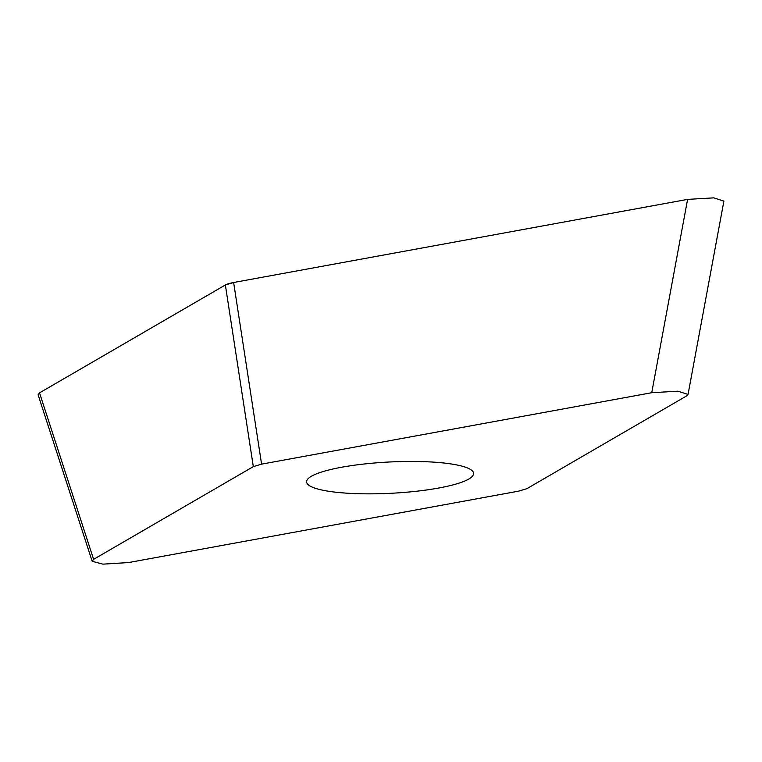 <?xml version="1.0" encoding="UTF-8"?>
<svg xmlns="http://www.w3.org/2000/svg" width="762" height="762" viewBox="0 0 762 762"><rect width="100%" height="100%" fill="white"/><g stroke="black" fill="none" stroke-linecap="round" stroke-linejoin="round"><path stroke-width="1.14" d="M651.739 392.716L687.591 199.387L713.746 197.853L723.89 201.111L688.048 394.44L677.894 391.192L651.739 392.716L261.585 464.144L253.317 466.62L225.362 284.969L233.629 282.502L687.591 199.387A23.07 4.324 -2.9 0 0 687.143 199.473L233.677 282.492A23.07 4.324 -2.9 0 0 225.342 284.978L39.529 392.868L38.11 394.811L92.173 561.289M253.317 466.62L93.602 559.346L92.183 561.289L102.908 564.147L128.454 562.575L518.617 491.147L526.885 488.671L686.591 395.935L688.038 394.44M417.919 461.496A83.62 15.669 177.1 0 0 306.591 481.879A83.62 15.669 177.1 0 0 362.283 493.795A83.62 15.669 177.1 0 0 473.612 473.412A83.62 15.669 177.1 0 0 417.919 461.496M39.71 392.763L225.342 284.978M93.602 559.346L39.529 392.868M261.585 464.144L233.629 282.502"/></g></svg>
